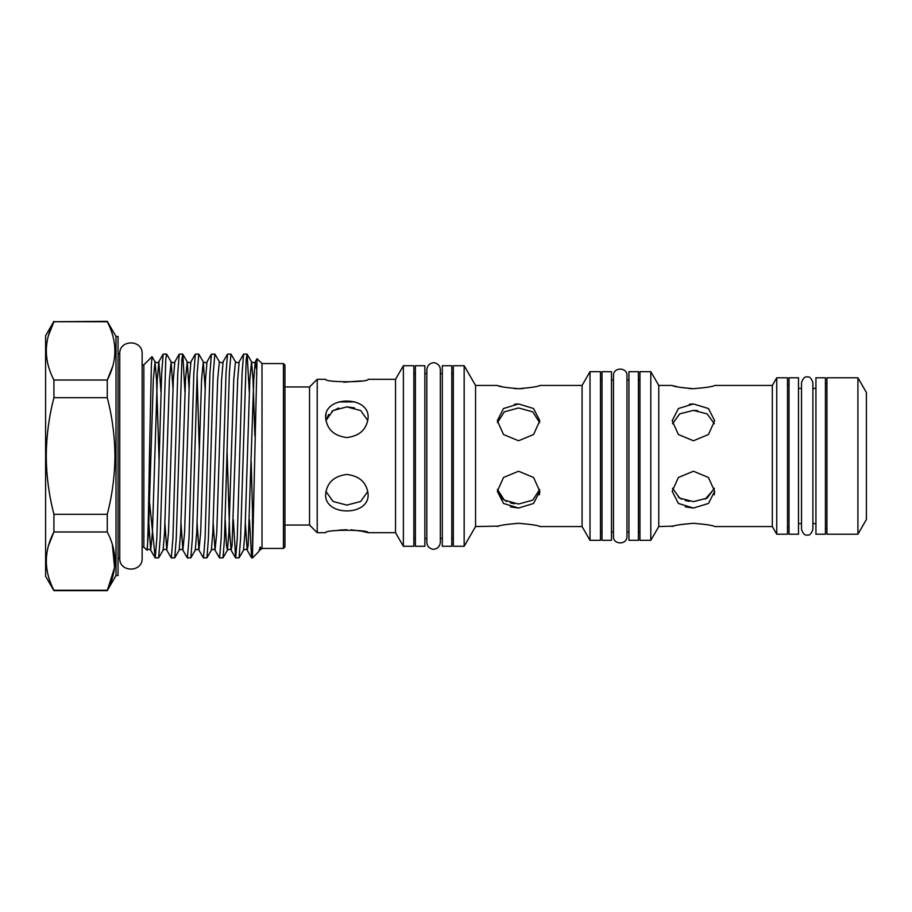 <?xml version="1.0" encoding="UTF-8"?>
<svg xmlns="http://www.w3.org/2000/svg" width="912" height="912" viewBox="0 0 912 912"><rect width="100%" height="100%" fill="white"/><g stroke="black" fill="none" stroke-linecap="round" stroke-linejoin="round"><path stroke-width="1.37" d="M857.907 456L857.907 377.785L826.933 377.785L826.933 534.215L857.907 534.215L857.907 456M857.907 534.215L866.4 519.498L866.4 392.502L857.907 377.785M825.417 377.785L825.417 534.215L815.932 534.215L815.932 377.785L825.417 377.785M798.49 377.785L798.49 534.215L789.005 534.215L789.005 377.785L798.49 377.785M650.803 456L650.803 371.674L639.939 371.674L639.939 540.326L650.803 540.326L650.803 456M673.808 526.087L658.76 526.555L658.76 385.445L650.803 371.674M693.428 403.959L678.414 408.519L672.178 420.717L678.403 434.534L693.428 440.758L708.453 434.534L714.666 420.717L708.43 408.519L693.428 403.959L689.324 404.244M714.381 423.795L707.165 413.888L693.428 410.377L679.679 413.9L672.475 423.795M693.428 388.717C680.512 387.611 673.432 386.517 672.178 385.445C673.432 386.517 680.512 387.6 693.428 388.717C706.333 387.611 713.412 386.517 714.666 385.445C713.412 386.517 706.333 387.611 693.428 388.717L689.198 388.58M678.391 387.064L673.751 385.901M776.75 534.215L776.75 377.785L787.489 377.785L787.489 534.215L776.75 534.215L772.327 526.555L772.327 385.445L714.666 385.445M693.428 508.041L708.453 503.47L714.666 491.283L708.43 477.455L693.428 471.242L678.414 477.455L672.178 491.283L678.403 503.47L693.428 508.041L685.265 506.867M689.255 501.349L685.277 500.517M681.606 499.149L678.391 497.245M693.428 523.283C680.512 524.389 673.432 525.483 672.178 526.555C673.432 525.483 680.512 524.4 693.428 523.283C706.333 524.389 713.412 525.483 714.666 526.555C713.412 525.483 706.333 524.389 693.428 523.283C706.333 524.389 713.412 525.483 714.666 526.555C713.412 525.483 706.333 524.389 693.428 523.283M672.475 488.205L679.691 498.112L693.428 501.623L707.176 498.1L714.381 488.205M638.423 371.674L638.423 540.326L628.938 540.326L628.938 371.674L638.423 371.674M611.485 371.674L611.485 540.326L602.011 540.326L602.011 371.674L611.485 371.674M590.018 540.326L600.495 540.326L600.495 371.674L590.018 371.674L590.018 540.326L582.073 526.555L582.073 385.445L590.018 371.674M498.944 526.087L475.551 526.555L475.551 385.445L464.162 365.723L453.31 365.723L453.31 546.277L464.162 546.277L464.162 365.723M518.552 440.758L533.577 434.534L539.801 420.717L533.566 408.519L518.552 403.959L503.538 408.519L497.314 420.717L503.527 434.534L518.552 440.758M514.448 404.244L518.552 403.959M522.713 388.592L518.552 388.717C531.468 387.611 538.547 386.517 539.801 385.445C538.547 386.517 531.457 387.611 518.552 388.717L514.334 388.58M503.515 387.064L498.887 385.901M518.552 388.717C505.647 387.611 498.568 386.517 497.314 385.445C498.556 386.517 505.636 387.6 518.552 388.717M539.687 422.644L532.779 411.859L518.552 407.96L504.313 411.859L497.428 422.644M518.552 508.041L533.577 503.47L539.801 491.283L533.566 477.455L518.552 471.242L503.538 477.455L497.314 491.283L503.527 503.47L518.552 508.041L510.389 506.867M497.428 489.368L504.325 500.141L518.552 504.04L532.756 500.164L539.676 489.459M518.552 523.283C505.647 524.389 498.568 525.483 497.314 526.555C498.556 525.483 505.636 524.4 518.552 523.283C531.468 524.389 538.547 525.483 539.801 526.555C538.547 525.483 531.457 524.389 518.552 523.283M514.379 503.755L510.389 502.9M506.73 501.509L503.549 499.594M502.865 499.069L498.932 494.27M415.382 365.723L415.382 546.277L424.855 546.277L424.855 365.723L415.382 365.723M442.309 365.723L442.309 546.277L451.793 546.277L451.793 365.723L442.309 365.723M403.378 546.277L413.854 546.277L413.854 365.723L403.378 365.723L403.378 546.277L395.534 532.699L395.534 379.301L403.378 365.723M395.534 532.699L368.117 532.699C369.428 529.45 324.307 529.45 325.63 532.699L317.205 532.699L309.544 525.038L309.544 386.962L284.954 386.962M317.205 532.699L317.205 379.301L309.544 386.962M325.63 417.65C324.307 395.534 369.428 395.546 368.117 417.65C366.863 429.324 359.784 435.947 346.879 437.543C333.974 435.959 326.884 429.335 325.63 417.65L326.051 414.059M328.73 414.401L325.903 420.614L333.085 410.525L346.856 406.889L360.662 410.537L367.844 420.614M343.767 382.231L361.049 380.942M395.534 379.301L368.117 379.301C369.44 382.538 324.319 382.55 325.63 379.301L317.205 379.301M354.928 401.907L338.74 401.93M325.63 494.35C326.884 482.676 333.963 476.041 346.856 474.457C359.784 476.041 366.863 482.676 368.117 494.35C369.44 516.454 324.319 516.477 325.63 494.35M115.995 336.437L115.995 575.563L118.047 575.563L118.047 336.437L115.995 336.437L107.274 321.343L53.922 321.719C43.81 341.054 43.81 360.491 53.922 380.03L107.274 380.03C117.397 360.696 117.397 341.259 107.274 321.719L107.274 321.343M112.7 366.362L107.274 380.03L107.274 397.7L53.922 397.7C48.974 416.716 46.421 436.141 46.261 456C46.387 475.631 48.94 495.068 53.922 514.3L107.274 514.3C112.256 495.068 114.809 475.631 114.946 456C114.775 436.141 112.222 416.716 107.274 397.7M115.995 575.563L107.274 590.657L53.922 590.657L45.6 576.247L45.6 335.753L53.922 321.343M53.922 397.7L53.922 380.03M48.507 335.388L53.922 321.719L107.274 321.719M148.85 523.568L150.708 550.198C150.138 549.001 148.895 549.001 147.003 550.198L148.496 532.289L153.319 379.711L155.04 361.802L152.019 356.672L151.392 364.686L149.477 456C148.656 505.362 147.847 549.845 146.992 550.21L143.845 547.154L143.845 364.846L142.135 364.846L142.135 353.776C142.831 339.389 119.187 339.298 119.757 353.674L119.757 558.326L118.047 558.326M247.027 354.073L243.584 354.164L242.079 373.544L237.257 538.456L235.649 557.927L239.092 557.836L240.586 538.456L246.217 359.066L247.129 354.164L249.307 392.194M226.917 456L229.334 373.544L230.941 354.073L235.456 361.802L233.734 379.711L228.912 532.289L227.419 550.198L223.007 557.836L224.512 538.456L226.917 456M230.941 354.073L227.498 354.164L225.994 373.544L221.171 538.456L219.564 557.927L215.05 550.198L216.771 532.289L221.593 379.711L223.087 361.802C222.517 362.999 221.274 362.999 219.37 361.802L214.958 354.164L211.413 354.164L209.908 373.544L205.086 538.456L203.479 557.927L198.964 550.198L200.686 532.289L205.508 379.711L207.001 361.802C206.431 362.999 205.189 362.999 203.285 361.802L205.143 388.432M203.479 557.927L206.921 557.836L208.426 538.456L213.248 373.544L214.856 354.073M194.758 456L197.163 373.544L198.77 354.073L203.285 361.802L201.563 379.711L196.741 532.289L195.248 550.198L190.836 557.836L192.341 538.456L194.758 456M199.306 450.311L197.106 375.014M198.77 354.073L195.328 354.164L193.823 373.544L189.001 538.456L187.393 557.927L182.879 550.198L184.6 532.289L189.422 379.711L190.916 361.802C190.346 362.999 189.115 362.999 187.211 361.802L189.058 388.432M182.685 354.073L179.242 354.164L177.749 373.544L172.915 538.456L171.308 557.927L174.751 557.836L176.255 538.456L181.887 359.066L182.799 354.164L184.976 392.194M166.611 354.073L163.157 354.164L161.663 373.544L156.83 538.456L155.222 557.927L158.665 557.836L160.17 538.456L165.802 359.066L166.611 354.073L171.125 361.802L172.984 388.432M235.649 557.927L233.358 519.806M219.564 557.927L223.007 557.836M187.393 557.927L190.836 557.836M171.308 557.927L166.793 550.198L168.515 532.289L173.337 379.711L174.83 361.802C174.26 362.999 173.029 362.999 171.125 361.802L169.404 379.711L164.57 532.289L163.077 550.198L158.665 557.836M155.222 557.927L149.579 502.729M283.438 548.443L283.438 363.557L284.954 365.074L284.954 546.926L283.438 548.443L262.006 548.443L262.006 363.557L257.047 358.69L255.257 361.802L256.352 368.539M253.399 522.69L252.521 511.757L252.521 553.037L257.047 358.69M262.006 548.443L261.288 549.172L260.148 546.961L258.803 551.543L252.521 557.927L252.521 553.037L251.621 557.836L249.443 519.806M251.188 461.689L252.521 511.757M48.507 545.638L53.922 531.97C43.81 551.304 43.81 570.741 53.922 590.281L107.274 590.281C117.397 570.946 117.397 551.509 107.274 531.97L53.922 531.97L53.922 514.3M107.274 531.97L107.274 514.3M107.274 590.657L114.57 567.401L112.347 544.441M354.403 407.858L346.868 406.889M338.728 408.029L331.888 411.346M368.117 532.699L361.927 531.217M361.688 531.172L350.96 529.815M346.856 529.701L338.751 530.146M367.844 491.386L360.65 501.475L346.868 505.111L333.085 501.463L325.903 491.386M539.801 491.283L539.38 494.828M714.666 491.283L714.256 494.828M714.256 488.764L705.261 499.138M693.428 410.377L697.6 410.651M155.12 557.836L150.708 550.198L152.429 532.289L157.263 379.711L158.87 361.699L160.979 392.194M164.935 523.568L166.793 550.198C166.223 549.001 164.981 549.001 163.077 550.198M181.021 523.568L182.879 550.198C182.309 549.001 181.066 549.001 179.162 550.198L180.656 532.289L185.478 379.711L187.211 361.802L182.799 354.164M197.106 523.568L198.964 550.198C198.394 549.001 197.152 549.001 195.248 550.198M213.191 523.568L215.05 550.198C214.468 549.001 213.237 549.001 211.333 550.198L212.827 532.289L217.649 379.711L219.37 361.802M227.065 450.311L229.63 532.289L231.124 550.198L232.047 545.684L237.679 379.711L239.172 361.802C238.602 362.999 237.359 362.999 235.456 361.802M245.351 523.568L247.209 550.198L248.132 545.684L253.764 379.711L255.257 361.802C254.676 362.999 253.445 362.999 251.541 361.802L253.034 379.711L254.893 436.118M163.157 354.164L158.756 361.802C158.175 362.999 156.944 362.999 155.04 361.802L156.533 379.711L159.098 461.689M225.184 519.806L226.495 545.684L227.419 550.198C229.322 549.001 230.554 549.001 231.124 550.198L235.535 557.836M251.621 557.836L247.209 550.198C246.639 549.001 245.396 549.001 243.504 550.198L244.997 532.289L249.82 379.711L251.541 361.802L247.129 354.164M261.277 549.172L259.578 550.198L260.148 546.961M807.211 535.013C804.931 535.64 803.027 533.748 801.523 529.325L801.523 382.675C803.027 378.252 804.931 376.36 807.211 376.987C809.446 376.234 811.349 378.127 812.9 382.675L812.9 529.325C811.349 533.873 809.446 535.766 807.211 535.013M826.933 383.804L825.417 383.804M815.932 388.398L812.9 388.398M801.523 388.398L798.49 388.398M789.005 384.476L787.489 384.476M672.178 385.445L658.76 385.445M772.327 385.445L776.75 377.785M639.939 380.122L638.423 380.122M628.938 380.122L626.966 380.122L626.966 375.653C627.593 367.228 613.252 366.67 613.468 375.653L613.468 375.664M613.468 375.653L613.468 536.347C612.841 544.772 627.171 545.33 626.966 536.347L626.966 375.653M602.011 380.122L600.495 380.122M613.468 380.122L611.485 380.122M582.073 385.445L539.801 385.445M497.314 385.445L475.551 385.445M415.382 373.578L413.854 373.578M426.827 373.578L424.855 373.578M440.336 456L440.336 369.588C440.154 366.396 438.569 364.241 435.56 363.136C433.975 362.03 427.557 362.885 426.827 369.588L426.827 542.412C427.01 545.604 428.606 547.759 431.604 548.864C433.189 549.97 439.618 549.115 440.336 542.412L440.336 456M453.31 373.578L451.793 373.578M442.309 373.578L440.336 373.578M119.757 558.326C119.187 572.702 142.831 572.611 142.135 558.224L142.135 353.776M119.757 353.674L118.047 353.674M143.845 364.846L152.019 356.672M283.438 363.557L262.006 363.557M179.242 354.164L174.83 361.802M195.328 354.164L190.916 361.802M211.413 354.164L207.001 361.802M227.498 354.164L223.087 361.802M243.584 354.164L239.172 361.802M252.521 557.927L251.723 557.927M179.162 550.198L174.751 557.836M211.333 550.198L206.921 557.836M243.504 550.198L239.092 557.836M259.578 550.198L258.803 551.543M143.845 547.154L142.135 547.154M309.544 525.038L284.954 525.038M442.309 538.422L440.336 538.422M453.31 538.422L451.793 538.422M426.827 538.422L424.855 538.422M415.382 538.422L413.854 538.422M582.073 526.555L539.801 526.555M475.551 526.555L464.162 546.277M613.468 531.878L611.485 531.878M602.011 531.878L600.495 531.878M628.938 531.878L626.966 531.878M639.939 531.878L638.423 531.878M772.327 526.555L714.666 526.555M658.76 526.555L650.803 540.326M789.005 527.524L787.489 527.524M815.932 523.602L812.9 523.602M801.523 523.602L798.49 523.602M826.933 528.196L825.417 528.196"/></g></svg>

